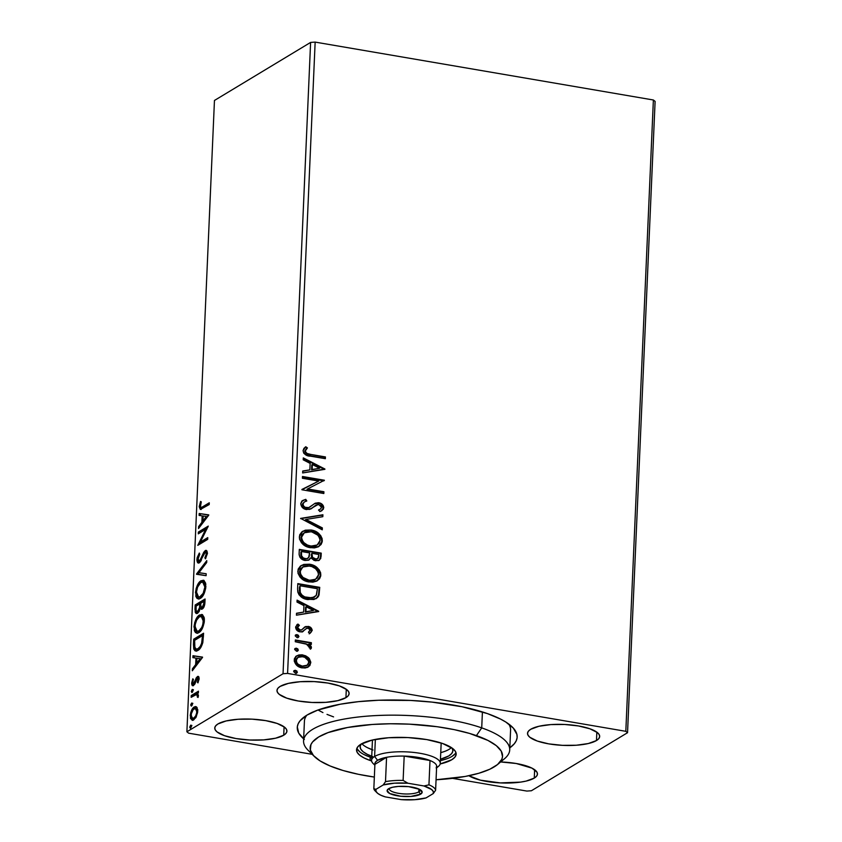 <?xml version="1.0" encoding="UTF-8"?>
<svg xmlns="http://www.w3.org/2000/svg" width="842" height="842" viewBox="0 0 842 842"><rect width="100%" height="100%" fill="white"/><g stroke="black" fill="none" stroke-linecap="round" stroke-linejoin="round"><path stroke-width="1.26" d="M303.657 738.844A110.049 31.922 2.5 0 1 302.867 718.005A110.049 31.922 2.5 0 1 307.004 715.09A110.049 31.922 2.5 0 1 414.296 700.639A110.049 31.922 2.5 0 1 512.42 727.151A110.049 31.922 2.5 0 1 509.81 747.843L514.336 743.739L516.251 740.739L517.125 737.645L516.925 734.498L513.388 728.183L505.768 722.015L500.516 719.068L487.371 713.574L462.069 706.743L432.041 702.112L410.664 700.449L378.616 700.249L358.45 701.66L340.157 704.238L317.75 710.09L307.004 715.09L300.099 720.752L298.184 723.762L297.31 726.856L298.752 733.161L304.362 739.434M534.27 778.092L534.638 769.725L534.27 778.092L536.533 776.24L537.449 774.24L536.975 772.167L531.997 768.146L516.23 763.505L500.643 761.957A36.111 10.472 2.5 0 1 537.459 774.04A36.111 10.472 2.5 0 1 534.27 778.092A36.111 10.472 2.5 0 1 501.843 782.976A36.111 10.472 2.5 0 1 468.889 775.724L480.414 780.166L500.253 782.902L520.482 782.123L526.092 781.102L534.27 778.092M345.936 697.65L346.294 689.282L345.936 697.65L348.199 695.797L349.114 693.797L348.641 691.724L346.799 689.672L339.347 685.904L327.896 683.062L314.182 681.588L300.289 681.704L288.353 683.399L280.165 686.398A36.111 10.472 2.5 0 1 320.865 682.104A36.111 10.472 2.5 0 1 349.125 693.597A36.111 10.472 2.5 0 1 345.936 697.65A36.111 10.472 2.5 0 1 305.236 701.954A36.111 10.472 2.5 0 1 276.976 690.451A36.111 10.472 2.5 0 1 280.165 686.398L277.902 688.251L276.986 690.251L277.46 692.324L279.302 694.387L286.754 698.155L298.205 700.986L311.919 702.46L325.801 702.344L337.747 700.66L345.936 697.65M283.722 735.213L284.091 726.846L283.722 735.213L285.985 733.35L286.901 731.351L286.427 729.288L284.585 727.225L277.144 723.457L265.683 720.626L251.969 719.152L238.086 719.268L226.14 720.952L217.952 723.952A36.111 10.472 2.5 0 1 258.652 719.657A36.111 10.472 2.5 0 1 286.922 731.161A36.111 10.472 2.5 0 1 283.722 735.213A36.111 10.472 2.5 0 1 243.022 739.508A36.111 10.472 2.5 0 1 214.763 728.004A36.111 10.472 2.5 0 1 217.952 723.952L215.689 725.815L214.773 727.814L215.247 729.888L217.089 731.94L224.54 735.708L235.992 738.55L249.706 740.013L263.599 739.897L275.545 738.213L283.722 735.213M596.483 740.539L596.841 732.172L596.483 740.539L598.746 738.687L599.662 736.687L599.188 734.613L597.346 732.551L589.895 728.783L578.443 725.951L564.729 724.478L550.836 724.594L538.891 726.278L530.713 729.288A36.111 10.472 2.5 0 1 571.413 724.983A36.111 10.472 2.5 0 1 599.672 736.487A36.111 10.472 2.5 0 1 596.483 740.539A36.111 10.472 2.5 0 1 555.783 744.833A36.111 10.472 2.5 0 1 527.524 733.34A36.111 10.472 2.5 0 1 530.713 729.288L528.45 731.14L527.534 733.14L528.008 735.213L529.85 737.266L537.291 741.034L548.752 743.875L562.467 745.349L576.349 745.233L588.295 743.539L596.483 740.539M508.694 724.004A103.177 29.933 2.5 0 1 510.578 730.172L509.726 749.896A103.177 29.933 2.5 0 1 500.453 761.568M653.381 99.998L625.817 731.319L287.585 673.421L315.15 42.1L653.381 99.998L655.108 101.387L627.543 732.708L655.108 101.387L653.381 99.998L315.15 42.1L287.585 673.421L625.817 731.319L627.543 732.708L531.397 790.754L627.543 732.708L625.817 731.319L653.381 99.998M296.342 656.055L302.162 655.255L308.34 657.602L305.678 655.823L302.015 654.813L298.836 654.981L296.268 656.107L294.447 658.539L294.321 661.507L298.026 666.306L301.447 667.748L305.151 668.001L307.93 667.148L309.94 665.443L310.772 662.107L309.361 658.686L308.34 657.602L307.772 657.939L310.214 663.17L310.782 662.833L308.34 657.602L302.731 654.908L296.616 655.886L294.195 659.991C294.963 664.527 297.615 667.159 302.162 667.895L308.34 666.906M295.353 639.973L295.279 641.741L307.225 644.351L309.193 645.993L309.172 647.73L310.835 648.866L311.245 648.308L311.235 646.519L308.94 644.077L311.298 644.488L311.372 642.709L295.353 639.973L295.279 641.741L306.151 643.877L310.835 648.866L311.445 647.614L308.94 644.077L311.298 644.488L311.372 642.709L295.353 639.973M305.846 628.837L304.372 630.195L306.667 628.364L308.14 628.185L310.224 630.269L308.435 632.247L309.761 633.521L312.193 630.1L311.245 628.027L308.867 626.574L305.646 626.543L301.625 629.921L299.184 629.795L297.594 627.469L299.394 625.332L297.952 624.069L295.689 626.785L296.447 629.784L299.278 631.679L301.994 631.868L306.414 628.49L308.509 628.279L310.182 629.869L308.435 632.247L309.761 633.521L312.193 630.49L309.193 633.858M297.584 588.958L297.836 592.168L299.11 594.884L302.257 597.588L305.962 599.167L313.887 599.525L317.697 597.41L319.044 594.947L319.739 587.358L297.815 583.611L297.584 588.958C298.11 595.231 301.541 598.778 307.877 599.599L316.234 598.578L318.56 596.189L319.739 587.358L297.815 583.611L297.584 588.958M299.31 549.373L299.11 554.583L299.952 557.246L301.836 559.172L305.099 560.477L308.498 560.172L310.856 557.804L314.119 560.414L318.539 560.583L320.728 558.541L321.234 553.131L299.31 549.373L299.11 553.983C299.478 557.667 301.478 559.835 305.099 560.477L309.098 559.877L310.856 557.804L315.424 560.761L319.36 560.204L321.086 556.383L321.234 553.131L299.31 549.373M300.657 518.398L322.254 529.818L322.339 527.892L305.951 519.451L322.823 516.693L322.907 514.767L300.657 518.398L322.254 529.818L322.339 527.892L305.951 519.451L322.823 516.693L322.907 514.767L300.657 518.398M302.415 478.267L318.729 481.056L301.91 489.77L323.833 493.528L323.917 491.749L307.562 488.949L324.412 480.245L302.488 476.488L302.415 478.267L318.729 481.056L301.91 489.77L323.833 493.528L323.917 491.749L307.562 488.949L324.412 480.245L302.488 476.488L302.415 478.267M310.845 454.438L307.014 453.459L305.467 451.901L305.53 450.154L307.425 447.912L305.772 446.734L303.962 448.323L303.057 450.638L303.741 453.154L305.709 454.88L325.359 458.701L325.433 456.932L310.845 454.438C308.14 454.512 306.288 453.375 305.299 451.007L307.425 447.912L305.772 446.734L303.057 450.638C304.046 454.354 306.541 456.196 310.551 456.164L325.359 458.701L325.433 456.932L324.812 458.606L324.865 457.269L310.845 454.438M324.907 469.026L303.299 457.901L303.215 459.827L310.14 463.395L309.856 469.857L302.731 471.025L302.646 472.951L324.896 469.32L303.299 457.901L303.215 459.827L310.14 463.395L309.856 469.857L302.731 471.025L302.646 472.951L324.907 469.026M302.457 500.664L305.751 499.348L302.71 500.495L300.741 503.695L301.815 506.831L304.415 508.926L309.467 509.431L318.087 504.495L320.707 505.453L321.497 506.831L320.865 508.778L318.592 509.957L319.876 511.578L323.37 509.21L323.244 505.642L320.602 503.316L318.402 502.716L315.182 503.242L308.74 507.6L305.078 507.294L303.625 506L302.994 503.958L304.425 501.895L306.804 500.979L305.751 499.348L301.804 501.222L300.741 503.695C301.268 507.021 303.173 508.978 306.456 509.578L311.603 508.484L315.982 505.147L318.855 504.558L321.528 507.358L320.36 509.147L318.592 509.957L319.876 511.578L321.96 510.599L323.781 507.768C323.328 504.895 321.686 503.232 318.844 502.779L314.834 503.432M302.478 531.449L311.098 529.986L305.299 530.176L301.91 531.849L299.647 534.923L299.478 539.006L301.478 542.795L305.299 545.942L309.446 547.521L314.392 547.9L318.108 546.879L321.076 544.5L322.233 541.753L322.128 538.627L320.665 535.586L317.602 532.607L313.066 530.449L310.54 530.334C316.792 531.27 320.539 534.849 321.77 541.069L322.339 540.722C321.107 534.512 317.36 530.934 311.098 529.986L302.752 531.27L299.289 536.912C300.457 543.153 304.173 546.753 310.435 547.71L318.844 546.479L322.339 540.722L318.55 546.647M300.983 565.677L309.603 564.224L303.804 564.403L300.415 566.077L298.152 569.15L297.984 573.244L299.984 577.033L303.804 580.17L307.951 581.748L312.898 582.138L316.613 581.117L319.581 578.728L320.739 575.981L320.634 572.865L319.171 569.813L316.108 566.845L311.572 564.677L309.046 564.561C315.297 565.508 319.044 569.076 320.276 575.297L320.844 574.949C319.613 568.739 315.866 565.161 309.603 564.224L301.257 565.508L297.794 571.15C298.963 577.391 302.678 580.991 308.94 581.948L317.35 580.717L320.844 574.949L317.055 580.885M318.697 611.26L297.089 600.136L297.005 602.062L303.93 605.63L303.646 612.092L296.521 613.26L296.437 615.186L318.686 611.555L297.089 600.136L297.005 602.062L303.93 605.63L303.646 612.092L296.521 613.26L296.437 615.186L318.697 611.26M295.584 635.036L297.142 634.626L295.921 634.794L295.258 635.963L297.331 637.615L298.847 636.741L298.331 635.205L296.584 634.973L298.342 636.763L298.91 636.415L297.142 634.626L295.258 635.794L297.015 637.583L298.91 636.415L298.015 637.52M294.995 648.603L296.552 648.203L295.332 648.372L294.668 649.54L296.742 651.192L298.257 650.319L297.742 648.772L295.984 648.54L297.752 650.329L298.31 649.992L296.552 648.203L294.658 649.361L296.426 651.15L298.31 649.992L297.415 651.098M294.026 670.737L295.584 670.337L294.363 670.495L293.7 671.663L295.774 673.316L297.289 672.442L296.773 670.906L295.016 670.674L296.784 672.463L297.352 672.126L295.584 670.337L293.69 671.495L295.458 673.284L297.352 672.126L296.447 673.232M188.619 733.172L312.193 754.327L188.619 733.172L186.892 731.782L214.457 100.461L310.603 42.416L283.038 673.737L186.892 731.782L283.038 673.737L287.585 673.421L283.038 673.737L310.603 42.416L315.15 42.1L310.603 42.416L214.457 100.461L186.892 731.782L188.619 733.172M452.543 778.355L526.85 791.07L452.543 778.355M196.723 707.122L195.555 706.543L193.586 707.438L190.702 712.637L190.45 718.342L192.408 720.342L195.691 717.794L197.575 712.648L197.165 707.743L195.733 706.564L194.239 706.954C192.186 708.154 190.85 711.069 190.229 715.7L192.197 720.32L193.671 719.942L196.312 716.668L197.712 711.185L196.723 707.122M196.06 694.629L198.344 696.345L197.502 696.208L198.07 697.46L198.375 695.955L197.323 693.597L198.386 692.955L198.459 691.187L191.229 695.555L191.155 697.323L196.302 694.608L197.186 694.987L197.344 697.081L198.07 697.46L198.312 694.976L197.323 693.597L198.386 692.955L198.459 691.187L191.229 695.555L192.481 695.766L198.417 692.187L192.481 695.766L191.229 695.555L191.155 697.323L196.06 694.629L198.333 695.082M197.186 678.663L198.628 676.831L197.491 678.073L196.239 677.852L199.049 679.631L198.238 679.483L197.375 682.22L198.186 682.357L197.375 682.22L197.944 682.883L199.122 678.105L198.607 676.652L197.702 676.452L196.239 677.852L194.334 682.936L193.218 683.883L192.555 682.767L193.418 679.42L192.797 678.81L191.65 683.462L192.871 685.735L194.723 684.262L197.333 678.368L198.228 679.115L197.375 682.22L197.944 682.883L199.122 678.841C199.017 676.673 198.438 675.937 197.375 676.61L193.186 683.872L194.87 683.978L193.618 683.767L192.555 682.304L193.418 679.42L192.797 678.81L191.65 683.041C191.776 685.409 192.418 686.23 193.586 685.514L196.66 679.189L197.702 678.273L199.133 678.568M193.46 644.54L193.776 649.066L195.007 650.782L197.028 650.866L199.828 648.782L202.648 643.193L203.585 633.216L193.692 639.194L193.46 644.54L194.481 644.709L193.46 644.54L195.691 651.034L197.902 650.445C199.912 649.487 201.564 646.803 202.838 642.393L203.585 633.216L193.692 639.194L193.46 644.54M195.186 604.956L195.218 612.166L196.102 613.46L197.554 613.292L199.122 611.502L200.249 608.135L201.67 609.261L203.68 607.471L204.722 604.514L205.08 598.988L195.186 604.956L196.439 605.177L205.038 599.978L196.439 605.177L195.186 604.956L194.986 609.566L196.46 613.576L197.554 613.292L200.249 608.135L202.259 609.019C203.817 608.05 204.711 605.787 204.943 602.24L205.08 598.988L195.186 604.956M196.544 573.97L206.101 575.675L206.185 573.749L198.922 572.676L206.679 562.551L206.764 560.625L196.544 573.97L197.796 574.191L206.679 562.551L206.764 560.625L196.523 574.276L206.101 575.675L206.185 573.749L198.922 572.676L200.175 572.897L198.922 572.676L197.796 574.191L196.544 573.97M198.291 533.839L205.659 529.397L197.786 545.353L207.69 539.375L207.763 537.606L200.385 542.059L208.269 526.103L198.365 532.07L198.291 533.839L205.659 529.397L197.786 545.353L207.69 539.375L207.763 537.606L200.385 542.059L208.269 526.103L198.365 532.07L198.291 533.839M202.701 506.758L201.185 507.484L200.385 506.905L201.291 501.874L200.575 501.432L199.228 506.789L200.354 509.452L209.205 504.558L209.29 502.79L202.701 506.758L203.953 506.979L209.237 503.779L203.953 506.979L200.954 507.494L200.259 505.842L201.291 501.874L200.575 501.432L199.238 506.474L200.333 509.452L209.205 504.558L209.29 502.79L202.701 506.758M208.753 514.883L199.186 513.483L199.101 515.409L202.164 515.862L201.88 522.324L198.607 526.608L198.523 528.534L208.742 515.178L199.186 513.483L199.101 515.409L202.164 515.862L201.88 522.324L198.607 526.608L198.523 528.534L208.753 514.883M205.153 552.394L207.258 554.12L206.311 553.962L204.901 557.814L205.922 557.983L204.901 557.814L205.459 558.825L207.321 553.373C207.185 550.752 206.479 549.847 205.195 550.647L206.448 550.868L204.901 552.678L206.448 550.868L205.195 550.647L203.648 552.468L204.816 552.668L203.648 552.468L202.185 555.941L203.101 556.099L202.185 555.941L200.48 559.825L201.491 560.004L200.48 559.825L198.838 561.14L200.733 561.214L199.48 560.993L197.944 558.793L199.754 554.183L199.312 553.047L196.912 560.067L198.049 562.919L199.849 562.424L204.301 553.341L205.595 552.257L206.311 553.962L204.901 557.814L205.459 558.825L207.3 553.762L206.974 551.121L205.985 550.405L203.827 552.152L199.733 560.804L198.586 561.046L197.954 559.456L199.754 554.183L199.312 553.047L197.196 557.562L196.923 559.53L197.975 559.709L196.923 559.53C197.081 562.561 197.902 563.635 199.386 562.772L205.153 552.394L207.321 552.794M199.838 583.38L202.269 580.969L201.017 580.748C198.207 582.369 196.354 586.369 195.47 592.747L196.481 592.915L195.47 592.747L198.175 598.978L200.291 598.43C203.143 596.82 205.006 592.789 205.88 586.327L203.227 580.212L200.133 581.401L197.544 584.937L196.144 588.537L195.818 596.346L196.986 598.378L199.407 598.851L202.091 596.873L203.806 594.231L205.669 588.463L205.637 583.201L203.922 580.464L201.017 580.748L203.806 580.401M198.344 617.607L200.775 615.197L199.522 614.986C196.712 616.597 194.86 620.596 193.976 626.974L194.986 627.153L193.976 626.974L196.681 633.216L198.796 632.658C201.648 631.047 203.511 627.016 204.385 620.554L201.733 614.449L198.638 615.639L196.049 619.165L194.649 622.764L194.323 630.584L195.491 632.605L197.912 633.079L200.596 631.1L202.312 628.458L204.174 622.691L204.143 617.428L202.427 614.692L199.522 614.986L202.312 614.639M202.543 657.118L192.976 655.718L192.892 657.644L195.954 658.097L195.67 664.559L192.397 668.843L192.313 670.769L202.533 657.413L192.976 655.718L192.892 657.644L195.954 658.097L195.67 664.559L192.397 668.843L192.313 670.769L202.533 657.413L192.976 655.718L202.543 657.149M192.176 689.524L191.281 691.503L191.902 692.534L192.923 690.672L192.176 689.524L192.755 689.63L191.281 691.503L192.05 692.471L192.934 690.503L192.502 689.44M191.587 703.102L190.702 704.901L191.313 706.112L192.344 704.08L191.587 703.102L192.165 703.196L190.692 705.07L191.45 706.049L192.344 704.08L191.913 703.017M190.618 725.236L189.724 727.204L190.345 728.246L191.366 726.383L190.618 725.236L191.197 725.33L189.724 727.204L190.492 728.183L191.376 726.204L190.945 725.141M531.397 790.754L526.85 791.07L531.397 790.754M311.782 753.327A103.177 29.933 2.5 0 1 303.562 740.897L304.425 721.173A103.177 29.933 2.5 0 1 306.846 715.184M318.002 710.006L322.939 712.585M201.038 509.347L200.48 507.116M200.312 506.663L199.238 506.474L200.312 506.663M200.954 507.494L203.953 506.979L202.438 507.705M200.491 507.01L201.185 509.494M199.838 526.818L198.607 526.608L199.838 526.818M203.111 522.535L201.88 522.324L203.111 522.535L203.206 520.998L203.143 522.503M203.143 516.03L202.164 515.862L203.143 516.03M200.354 515.588L200.438 513.694L199.186 513.483L208.753 514.915L200.438 513.694L200.354 515.588M206.364 516.472L202.933 520.956L204.164 521.166L202.933 520.956L203.143 515.999L207.595 516.683L206.364 516.472L202.933 520.956L203.143 515.999L206.364 516.472M199.586 533.06L199.628 532.291L198.365 532.07L199.628 532.291L207.806 527.345L199.628 532.291L199.586 533.06M201.638 542.28L200.385 542.059L201.638 542.28L207.721 538.606L201.638 542.28M199.48 544.332L200.606 542.101L199.48 544.332M206.679 529.576L205.659 529.397L206.679 529.576M199.48 560.993L200.901 561.088M206.143 550.415L205.195 550.647M198.375 563.024L199.386 562.772M199.049 562.94L198.175 560.498M198.165 560.277L198.922 562.824M198.196 560.793L198.333 561.677M206.848 552.478L207.5 553.236M200.985 561.014L199.838 561.267M200.175 572.897L206.185 573.781L200.175 572.897M198.807 598.999L196.765 594.989L196.491 592.073C197.217 586.979 198.701 583.801 200.943 582.517L202.712 582.075L204.869 587.021C204.132 592.158 202.638 595.378 200.375 596.662L201.627 596.873L199.554 597.231M204.017 580.391L200.491 582.527M196.765 594.926L197.586 597.767L198.986 599.072M203.606 582.264L204.869 582.727L205.816 584.369M205.827 587.179L204.869 587.021L205.827 587.179M198.607 597.104L201.627 596.873L198.607 597.104L196.491 592.073L197.554 587.19L200.585 582.759L202.354 582.043L203.617 582.517L204.869 587.021L203.175 593.315L199.659 596.999L197.702 596.652L196.765 594.978M205.848 584.485L203.964 582.285L202.712 582.075M201.28 609.271L202.259 609.019M197.123 613.502L196.249 611.018M196.028 609.734L194.986 609.566L196.028 609.734M196.407 605.945L196.439 605.177L196.407 605.945M196.239 610.924L196.944 613.323M199.175 611.524L198.165 611.892M203.859 607.271L202.533 607.482M202.322 607.261L201.28 607.271L200.754 604.998L199.764 604.788L199.522 607.682L197.638 611.524C196.428 612.092 195.891 610.966 196.039 608.145L196.123 606.114L199.807 603.893L200.785 604.061L199.807 603.893L199.764 604.788L200.754 604.956L200.817 603.282L203.996 601.367L203.417 605.851L201.627 607.429L203.575 607.482L202.333 607.25C201.175 607.861 200.659 606.84 200.785 604.188L200.817 603.282L203.996 601.367L204.974 601.535L203.996 601.367L203.911 603.198L204.869 603.367L203.911 603.198L202.322 607.261L203.753 607.356M197.638 611.524L196.112 610.597L196.123 606.114L199.807 603.893L199.522 607.682L200.775 607.892L199.522 607.682L197.638 611.524L199.038 611.629M197.312 633.226L195.27 629.216M202.522 614.628L198.996 616.765M201.564 629.858L200.133 631.1L197.112 631.332L194.997 626.301C195.723 621.207 197.207 618.028 199.449 616.754L201.217 616.302L203.375 621.249L204.332 621.417L203.375 621.249C202.638 626.395 201.143 629.606 198.88 630.89L196.807 631.247L195.27 629.206L196.091 631.995L197.491 633.3M195.27 629.206L195.176 624.617L196.67 620.07L199.449 616.754L202.122 616.744L203.332 619.68L202.806 624.638L201.68 627.553L198.88 630.89L200.133 631.1L198.059 631.468M202.112 616.491L203.375 616.965L204.469 619.207M197.112 631.332L200.133 631.1L201.385 630.058M204.353 618.712L202.469 616.512L201.217 616.302M194.912 640.183L194.944 639.404L193.692 639.194L194.944 639.404L203.543 634.215L194.944 639.404L194.912 640.183M196.344 651.034L194.723 647.435M194.691 646.73L195.27 649.887L196.639 651.161M200.912 647.393L197.491 649.361L200.659 647.698M194.628 640.352L202.501 635.594L203.48 635.763L202.501 635.594L202.448 636.763L203.427 636.931L202.448 636.763L201.943 642.025L202.89 642.183L201.943 642.025C200.954 645.677 199.628 647.898 197.975 648.666L199.228 648.887L196.239 649.15L194.597 646.835L194.628 640.352L202.501 635.594L201.627 643.32L200.207 646.435L197.975 648.666L196.239 649.15L194.891 647.93L194.628 640.352M193.628 669.053L192.397 668.843L193.628 669.053M196.902 664.77L195.67 664.559L196.902 664.77L196.996 663.233L196.933 664.738M196.933 658.265L195.954 658.097L196.933 658.265M194.144 657.823L194.228 655.929L194.144 657.823M200.154 658.697L196.723 663.191L197.954 663.401L196.723 663.191L196.933 658.233L201.385 658.918L200.154 658.697L196.723 663.191L196.933 658.233L200.154 658.697M192.755 685.725L193.586 685.514M193.428 685.598L192.902 683.715M192.629 683.209L191.65 683.041L192.629 683.209M193.618 683.767L194.67 684.072L193.976 683.672M195.27 683.094L194.334 682.936L195.27 683.094M196.049 680.746L195.155 680.599L196.049 680.746M198.796 676.736L197.375 676.61L198.712 676.779M198.165 676.41L197.375 676.61M192.902 683.672L193.492 685.651M192.534 691.913L191.281 691.503L192.534 691.714L193.428 689.735M193.134 689.998L192.544 692.029M192.45 696.544L192.481 695.766L192.45 696.544M197.312 694.85L198.438 695.197M191.944 705.491L190.692 705.07L191.944 705.291L192.839 703.312M192.544 703.575L191.955 705.607M192.839 720.289L191.534 717.658M191.113 715.847L190.229 715.7L191.113 715.847M196.165 706.859L193.565 709.185L195.491 707.175L194.239 706.954L196.344 706.806M191.502 717.352L191.808 718.889M191.702 718.552L192.965 720.363M195.965 717.542L193.607 718.626M196.354 708.617L197.87 709.995M192.544 718.458L194.997 718.384L192.544 718.458L191.113 715.163C191.618 711.711 192.629 709.574 194.155 708.732L195.355 708.427L196.828 711.711L197.67 711.858L196.828 711.711C196.302 715.163 195.27 717.321 193.744 718.173L195.628 717.9M197.67 709.511L195.355 708.427M191.576 725.699L190.976 727.583L189.724 727.204L190.976 727.414L191.871 725.446M193.744 718.173L191.587 717.752L191.239 714.016L193.186 709.574L195.46 708.448L196.618 709.774L196.702 712.869L195.649 715.932L193.744 718.173M305.257 447.102L307.425 447.912L304.741 451.354C305.73 453.712 307.572 454.848 310.288 454.775L305.414 453.017L304.846 450.765L306.856 448.26L305.257 447.102M302.72 471.278L309.856 469.857L302.72 471.278M303.278 458.522L324.338 469.373L303.278 458.522M311.793 464.879L311.572 469.825L319.613 468.268L311.572 469.825L319.613 468.268L312.14 469.489L312.361 464.542L311.572 469.825L312.361 464.542L319.613 468.268L312.361 464.542L311.793 464.879M302.478 476.93L324.412 480.245L323.833 480.898L302.478 476.93M306.993 489.297L323.917 491.749L323.286 493.433L323.349 492.096L306.993 489.297M301.931 489.434L318.729 481.056L301.931 489.434M304.151 502.074L302.425 504.295L304.415 501.895L306.804 500.979L305.751 499.348L305.193 499.685L306.141 501.158L305.193 499.685L301.91 500.99M306.562 507.81C304.457 507.41 303.267 506.126 302.994 503.958L302.425 504.295C302.699 506.463 303.888 507.747 306.004 508.147L308.183 507.937L306.562 507.81M314.519 503.632L309.782 507.105M315.466 503.116L318.276 503.116C321.118 503.569 322.77 505.232 323.212 508.105L321.644 510.789M318.655 510.052L320.065 509.305M315.739 505.316L311.319 508.642M310.719 509L315.413 505.484M319.444 509.684L318.508 510.115M321.265 511.02L323.212 508.105L321.623 504.674M322.812 509.557L323.096 508.863M319.171 503.327L314.35 503.727M309.161 507.484L306.562 508.21L303.52 506.905L302.467 503.958L304.415 501.895M300.647 518.64L322.907 514.767L322.265 516.788L322.339 515.115L300.647 518.64M305.383 519.788L305.951 519.451L305.383 519.788L321.77 528.229L322.339 527.892L321.707 529.544L321.77 528.229L305.383 519.788M319.15 546.226L321.423 543.079L321.77 541.069L321.297 538.154L319.518 535.175M318.813 534.417L318.002 533.691M316.024 532.312L310.54 530.334L305.783 530.281M304.73 530.513L302.394 531.491M317.013 545.09L311.54 546.469L305.004 544.385M303.941 543.585L301.752 540.89L300.973 537.585L302.015 534.617L304.394 532.765M304.036 532.944L300.973 537.585C301.899 542.637 304.888 545.532 309.951 546.29L310.519 545.942C305.457 545.195 302.457 542.29 301.541 537.238L304.32 532.775L311.035 531.765C316.066 532.512 319.086 535.396 320.086 540.417L317.224 544.984L309.951 546.29L316.076 545.637M317.224 544.984L313.677 546.09L310.519 545.942L307.372 545.016L303.867 542.648L301.962 539.754L301.573 536.828L302.583 534.281L304.962 532.428L307.898 531.618L311.824 531.923L317.76 535.133L319.634 537.912L320.055 540.827L319.013 543.385L316.918 545.153M318.897 560.477L320.307 558.362L320.665 553.468L299.289 549.815L321.234 553.131L320.665 553.468L320.528 556.73L321.086 556.383L319.065 560.362M308.54 560.214L310.288 558.141L308.803 560.046M309.33 559.572L309.856 558.899M304.604 559.046L301.604 557.32L300.826 553.899C300.668 556.709 301.92 558.425 304.604 559.046L305.172 558.709C302.488 558.078 301.226 556.362 301.394 553.562L301.478 551.531L309.635 552.931L309.214 556.594L307.877 558.278L305.246 559.12M300.826 553.899L300.92 551.878L300.826 553.899L301.394 553.562L300.826 553.899M316.287 559.362L314.013 559.088L312.045 557.772L311.277 554.562C311.14 557.204 312.35 558.793 314.897 559.32L317.455 558.846M318.907 554.52L317.76 558.688L315.466 558.983C312.919 558.457 311.708 556.867 311.845 554.215L311.277 554.562L311.877 553.31L318.907 554.52L318.444 557.962L316.097 559.056L312.603 557.425L311.877 553.31L318.907 554.52M301.478 551.531L309.635 552.931L308.582 557.678L306.435 558.762L303.33 558.004L301.562 555.762L301.478 551.531M317.655 580.454L319.928 577.317L320.276 575.297L319.802 572.381L318.023 569.413M317.318 568.645L316.508 567.918M314.519 566.54L309.046 564.561L304.288 564.508M303.236 564.75L300.899 565.719M315.518 579.317L310.045 580.696L303.509 578.612M302.446 577.812L300.257 575.118L299.478 571.813L300.52 568.855L302.899 566.992M302.541 567.182L299.478 571.813C300.405 576.865 303.394 579.77 308.456 580.517L309.025 580.18C303.962 579.422 300.962 576.517 300.047 571.476L302.825 567.003L309.54 565.992C314.571 566.75 317.592 569.634 318.592 574.644L315.729 579.212L308.456 580.517L314.582 579.864M297.794 584.043L319.739 587.358L318.56 596.189L315.95 598.746L318.476 595.283L319.171 587.705L297.794 584.043M313.94 597.42L308.014 598.262M307.393 598.178L307.962 597.831C304.52 597.473 301.952 595.694 300.257 592.494L299.689 592.842C301.383 596.031 303.962 597.809 307.393 598.178L302.91 596.578L300.226 593.978L299.32 590.421L299.984 585.769L317.413 588.747L316.529 594.894L314.571 597.031L307.393 598.178L314.298 597.188M300.257 592.494L299.899 587.663L299.342 588.011L299.689 592.842L300.257 592.494L299.984 585.769L299.342 588.011L299.984 585.769L317.413 588.747L316.224 595.441L312.172 597.894L304.772 596.904L301.994 595.105L300.257 592.494M296.51 613.502L303.646 612.092L296.51 613.502M297.068 600.756L318.129 611.608L297.068 600.756M305.583 607.114L305.362 612.06L313.403 610.503L305.362 612.06L313.403 610.503L305.93 611.724L306.151 606.766L305.362 612.06L306.151 606.766L313.403 610.503L306.151 606.766L305.583 607.114M306.067 628.721L306.667 628.364M297.152 624.522L295.626 627.332C296.026 629.932 297.51 631.437 300.089 631.858L303.225 631.405M302.594 631.711L302.025 632.047M297.952 624.069L297.384 624.406L298.805 625.659L297.037 627.816L299.394 625.332L297.415 624.343M298.689 625.743L299.394 625.332M300.078 630.079L297.594 627.469L297.037 627.816L299.52 630.416L301.625 629.921L300.078 630.079M304.688 627.058L301.457 630.027M305.646 626.543L307.572 626.743L304.972 626.869M312.193 630.49C311.835 628.132 310.488 626.764 308.14 626.406L307.572 626.743C309.919 627.111 311.277 628.469 311.624 630.837L312.193 630.49M309.624 633.605L311.551 631.363L310.887 628.606L307.94 626.816L304.425 627.195M310.035 633.331L311.361 631.847M301.562 629.942L299.52 630.416L297.489 629.195L297.089 627.437L298.51 625.838M297.647 626.49L298.205 626.027M298.805 625.659L296.931 624.648M302.699 631.711L305.162 629.353M297.679 637.762L298.342 636.763L297.773 635.542L295.363 635.131M298.194 636.089L297.773 635.542M295.332 640.404L311.372 642.709L310.751 644.393L310.814 643.056L295.332 640.404M310.488 648.94L310.666 646.856L308.372 644.425L308.94 644.077L308.372 644.425L310.877 647.951L311.445 647.614L310.266 649.203M297.079 651.34L297.752 650.329L297.173 649.119L294.763 648.708M297.605 649.666L297.173 649.119M307.93 667.148L310.782 662.833L307.362 667.485M305.13 656.171L302.162 655.255L302.731 654.908L298.268 655.329L295.7 656.455M307.93 667.159L309.972 664.57L310.203 662.443L308.793 659.033L306.477 656.928M297.7 657.528L295.595 660.665C296.247 664.033 298.268 665.959 301.657 666.464L302.225 666.117C298.826 665.622 296.805 663.696 296.163 660.328L297.984 657.349L302.636 656.676C306.046 657.181 308.098 659.118 308.814 662.486L306.962 665.401L301.657 666.464L299.552 665.833L297.615 664.664L295.71 661.801L295.805 659.591L297.479 657.655M306.72 665.527L302.194 666.538M301.657 666.464L306.667 665.569M296.121 673.474L296.784 672.463L296.216 671.253L293.805 670.842M296.637 671.8L295.647 670.863M309.025 580.18L303.004 577.465L300.468 573.991L300.341 569.876L303.467 566.655L307.962 565.813L311.908 566.613L315.55 568.697L318.139 572.139L318.497 575.465L317.013 578.201L313.708 580.054L309.025 580.18M302.225 666.117L298.184 664.317L296.689 662.549L296.373 659.244L298.5 657.086L301.573 656.56L304.762 657.297L308.54 660.875L308.593 663.57L307.288 665.191L302.225 666.117M497.664 764.441L504.474 758.758A103.177 29.933 -177.5 0 0 481.719 727.877L476.425 735.624A96.293 27.933 2.5 0 1 497.664 764.441A96.293 27.933 2.5 0 1 436.061 779.755L465.1 776.471L478.835 773.261L489.791 769.241L497.538 764.547L501.779 759.379L502.527 756.674L501.253 751.148L496.327 745.665L487.95 740.423L469.625 733.445L454.27 729.646L437.072 726.709L409.286 724.152L390.467 723.762L372.259 724.467L347.609 727.488L328.022 732.614L318.634 736.992L312.603 741.939L310.94 744.57L310.361 750.033L313.477 755.558L320.16 760.957L330.159 765.999L343.083 770.514L358.439 774.303L374.343 777.061A96.293 27.933 2.5 0 1 336.284 768.336A96.293 27.933 2.5 0 1 314.308 756.432A96.293 27.933 2.5 0 1 358.124 725.857A96.293 27.933 2.5 0 1 476.425 735.624L481.719 727.877A103.177 29.933 2.5 0 1 509.726 749.896M374.879 764.873A34.396 9.978 2.5 0 1 371.564 760.337L372.427 740.613A34.396 9.978 2.5 0 1 372.522 739.992L372.438 740.434M371.743 756.232A46.426 13.472 2.5 0 1 360.113 746.665A46.426 13.472 2.5 0 1 361.092 744.117M361.871 743.675A46.426 13.472 -177.5 0 0 372.038 749.654M356.934 748.17A49.867 14.461 -177.5 0 0 370.217 757.158L370.07 760.452A49.867 14.461 2.5 0 1 356.534 749.801A49.867 14.461 2.5 0 1 388.288 737.76A49.867 14.461 2.5 0 1 442.639 743.507L452.943 748.706L455.501 751.548L456.153 754.411L454.901 757.168L451.786 759.737L440.187 763.957A49.867 14.461 2.5 0 0 456.175 754.148A49.867 14.461 2.5 0 0 442.639 743.507L426.82 739.592L407.875 737.56L388.699 737.729L372.217 740.065L360.923 744.212L357.808 746.78L356.555 749.548L357.218 752.401L359.766 755.242L364.102 757.958L370.07 760.452L370.217 757.158A49.867 14.461 -177.5 0 0 371.68 757.653L364.249 754.674M482.413 711.943L481.719 727.877L482.413 711.943M303.562 740.897A103.177 29.933 2.5 0 1 369.259 715.984A103.177 29.933 2.5 0 1 481.719 727.877A103.177 29.933 -177.5 0 0 354.966 717.416A103.177 29.933 -177.5 0 0 308.025 750.18L314.308 756.432M371.606 760.968L370.07 760.452A49.867 14.461 2.5 0 0 371.606 760.968M333.579 716.889L327.012 714.395M447.07 758.716L440.398 760.652A49.867 14.461 -177.5 0 0 455.922 752.495M451.933 756.453L455.048 753.885M357.355 749.117L359.913 751.959M452.133 748.085L452.87 750.948L451.701 753.527L448.797 755.916L440.461 759.231A46.426 13.472 2.5 0 0 452.88 750.717A46.426 13.472 2.5 0 0 452.133 748.085M372.711 756.579L367.165 754.264L363.123 751.727L360.744 749.085L360.134 746.422L361.302 743.854M444.555 751.453L440.755 752.653A46.426 13.472 -177.5 0 0 451.396 747.591M367.449 747.685L373.006 750.001M441.145 743.612A34.396 9.978 2.5 0 0 441.103 742.991L441.145 743.623M418.811 791.869A15.472 4.494 -177.5 0 0 420.116 789.67A15.472 4.494 2.5 0 1 420.179 790.133A15.472 4.494 2.5 0 1 418.811 791.869L418.937 789.059L418.811 791.869A15.472 4.494 2.5 0 1 401.371 793.711A15.472 4.494 2.5 0 1 389.257 788.786A15.472 4.494 2.5 0 1 389.362 788.322A15.472 4.494 -177.5 0 0 400.592 793.627A15.472 4.494 -177.5 0 0 418.811 791.869L420.611 794.164L418.811 791.869M388.657 788.701A17.535 5.084 2.5 0 1 405.76 786.396A17.535 5.084 2.5 0 1 421.4 790.617A17.535 5.084 2.5 0 1 420.611 794.164L410.833 796.448L400.676 796.237L389.762 793.532L387.12 790.575L388.657 788.701L392.635 787.238L398.434 786.417L408.591 786.628L419.505 789.333L422.147 792.29L420.611 794.164A17.535 5.084 2.5 0 1 398.255 795.922A17.535 5.084 2.5 0 1 388.004 789.164A17.535 5.084 2.5 0 1 388.657 788.701M371.564 760.337A34.396 9.978 2.5 0 1 374.606 756.484L377.595 760.305A30.954 8.978 2.5 0 1 386.562 757.316L385.499 781.65L383.205 784.954L375.953 789.333L373.837 788.691L374.9 764.357L386.562 757.316L377.595 760.305L375.395 762.252L374.9 764.357A30.954 8.978 2.5 0 1 377.595 760.305L374.606 756.484A34.396 9.978 -177.5 0 0 373.048 763.431L374.858 765.231M436.577 767.925L438.535 766.294A34.396 9.978 -177.5 0 0 418.421 753.043A34.396 9.978 -177.5 0 0 374.606 756.484L375.353 739.402L374.606 756.484A34.396 9.978 2.5 0 1 413.369 752.39A34.396 9.978 2.5 0 1 440.282 763.336A34.396 9.978 2.5 0 1 437.24 767.199M376.258 791.838A30.954 8.978 2.5 0 1 373.837 788.691L374.9 764.357L386.562 757.316A30.954 8.978 2.5 0 1 404.181 756.095L430.009 760.515L418.506 757.442L404.181 756.095A30.954 8.978 2.5 0 1 430.009 760.515A30.954 8.978 2.5 0 1 436.661 765.894A30.954 8.978 2.5 0 1 436.619 767.051M436.177 768.009L436.661 765.894A30.954 8.978 -177.5 0 0 430.009 760.515L428.946 784.839L423.968 785.975L407.928 783.228L403.118 780.418L404.181 756.095L430.009 760.515L428.946 784.839A30.954 8.978 2.5 0 1 435.609 790.228L436.661 765.894L435.609 790.228A30.954 8.978 -177.5 0 0 428.946 784.839L423.968 785.975L407.928 783.228L394.424 783.176L383.205 784.954L375.953 789.333L375.995 791.322L377.637 793.322L380.795 795.206L385.299 796.89L401.339 799.637L414.843 799.689L426.063 797.911L433.314 793.532L435.609 790.228L433.314 793.532L433.283 791.543L431.63 789.543L423.968 785.975A28.891 8.378 2.5 0 1 433.314 793.532L426.063 797.911A28.891 8.378 2.5 0 1 401.339 799.637L385.299 796.89A28.891 8.378 2.5 0 1 377.016 792.775A28.891 8.378 2.5 0 1 375.953 789.333L373.837 788.691A30.954 8.978 -177.5 0 0 375.132 790.891L377.016 792.775M404.181 756.095A30.954 8.978 -177.5 0 0 386.562 757.316L385.499 781.65A30.954 8.978 2.5 0 1 403.118 780.418L404.181 756.095M403.118 780.418A30.954 8.978 -177.5 0 0 385.499 781.65L383.205 784.954A28.891 8.378 2.5 0 1 407.928 783.228L403.118 780.418M196.239 649.15L197.491 649.361M310.056 506.947L309.488 507.294M320.36 509.147L319.792 509.484M311.603 508.484L311.035 508.821M318.844 546.479L318.276 546.826M304.32 532.775L303.752 533.112M317.76 558.688L317.192 559.035M307.877 558.278L307.309 558.614M317.35 580.717L316.781 581.054M302.825 567.003L302.257 567.34M314.571 597.031L314.013 597.378M298.321 637.383L297.752 637.72M297.731 650.95L297.163 651.298M306.962 665.401L306.393 665.738M297.984 657.349L297.415 657.686M296.763 673.084L296.195 673.432M441.176 743.012L440.282 763.336"/></g></svg>
